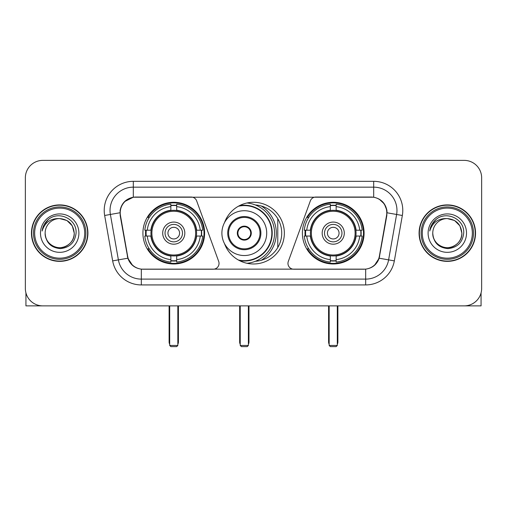 <?xml version="1.0" encoding="UTF-8"?>
<svg xmlns="http://www.w3.org/2000/svg" width="507" height="507" viewBox="0 0 507 507"><rect width="100%" height="100%" fill="white"/><g stroke="black" fill="none" stroke-linecap="round" stroke-linejoin="round"><path stroke-width="0.76" d="M219.037 263.393A5.818 5.818 0 0 1 213.213 269.217L143.12 269.217A15.717 15.717 0 0 1 127.644 256.231L120.457 215.488A15.717 15.717 0 0 1 135.933 197.046L191.183 197.046A5.818 5.818 0 0 1 196.653 200.873L218.682 261.403A5.818 5.818 0 0 1 219.037 263.393M302.387 233.131A30.845 30.845 0 0 0 333.238 263.976A30.845 30.845 0 0 0 364.083 233.131A30.845 30.845 0 0 0 333.238 202.28A30.845 30.845 0 0 0 302.387 233.131M142.917 233.131A30.845 30.845 0 0 0 173.762 263.976A30.845 30.845 0 0 0 204.613 233.131A30.845 30.845 0 0 0 173.762 202.28A30.845 30.845 0 0 0 142.917 233.131M145.686 236.04A28.227 28.227 0 0 1 145.686 230.222M305.157 236.04A28.227 28.227 0 0 1 305.157 230.222M255.382 204.967A28.227 28.227 0 0 1 281.727 233.131A28.227 28.227 0 0 1 255.382 261.295M224.468 222.712A30.845 30.845 0 0 1 284.345 233.131A30.845 30.845 0 0 1 224.468 243.55M371.067 197.046L315.817 197.046A5.818 5.818 0 0 0 310.347 200.873L288.318 261.403A5.818 5.818 0 0 0 293.787 269.217L363.88 269.217A15.717 15.717 0 0 0 379.356 256.231L386.543 215.488A15.717 15.717 0 0 0 371.067 197.046M31.459 233.131A28.227 28.227 0 0 0 59.687 261.358A28.227 28.227 0 0 0 87.914 233.131A28.227 28.227 0 0 0 59.687 204.904A28.227 28.227 0 0 0 31.459 233.131M419.086 233.131A28.227 28.227 0 0 0 447.313 261.358A28.227 28.227 0 0 0 475.541 233.131A28.227 28.227 0 0 0 447.313 204.904A28.227 28.227 0 0 0 419.086 233.131M120.102 210.43C121.61 203.149 126.015 198.744 133.316 197.217L373.684 197.217C380.979 198.738 385.383 203.142 386.898 210.43L386.835 215.488L379.166 258.209C376.872 264.534 372.372 268.184 365.68 269.141L141.32 269.141C134.64 268.197 130.147 264.546 127.834 258.209L120.165 215.488L120.102 210.43M124.564 201.609L133.316 197.217L133.316 187.153L373.684 187.153A23.278 23.278 0 0 1 396.613 214.474L388.609 259.869A23.278 23.278 0 0 1 365.68 279.11L141.32 279.11A23.278 23.278 0 0 1 118.391 259.869L110.387 214.474A23.278 23.278 0 0 1 133.316 187.153L133.316 181.329L373.684 181.329L373.684 197.217M379.217 199.15L384.35 203.928L386.898 210.43L387.075 212.794L402.343 215.481L394.338 260.883A29.102 29.102 0 0 1 365.68 284.928L141.32 284.928A29.102 29.102 0 0 1 112.662 260.883L104.657 215.481A29.102 29.102 0 0 1 133.316 181.329M142.828 269.217L141.32 269.141L141.32 284.928M365.68 284.928L365.68 269.141L364.172 269.217M394.338 260.883L379.166 258.209L374.47 265.37M132.631 265.459L127.834 258.209L112.662 260.883M379.648 256.231L379.553 256.726M127.447 256.726L127.352 256.231M104.657 215.481L119.925 212.756M481.65 177.837A17.46 17.46 0 0 0 464.19 160.377L42.81 160.377A17.46 17.46 0 0 0 25.35 177.837L25.35 288.42A17.46 17.46 0 0 0 42.81 305.879L464.19 305.879A17.46 17.46 0 0 0 481.65 288.42L481.65 177.837L481.65 288.42M25.35 177.837L25.35 288.42M464.19 160.377L42.81 160.377M42.81 305.879L464.19 305.879M25.933 292.894L25.933 305.879L93.446 305.879M84.713 233.131A25.027 25.027 0 0 0 59.687 208.104A25.027 25.027 0 0 0 34.66 233.131A25.027 25.027 0 0 0 59.687 258.158A25.027 25.027 0 0 0 84.713 233.131M85.879 233.131A26.193 26.193 0 0 0 59.687 206.938A26.193 26.193 0 0 0 33.5 233.131A26.193 26.193 0 0 0 59.687 259.318A26.193 26.193 0 0 0 85.879 233.131M87.629 233.131A27.936 27.936 0 0 0 59.687 205.196A27.936 27.936 0 0 0 31.751 233.131A27.936 27.936 0 0 0 59.687 261.067A27.936 27.936 0 0 0 87.629 233.131M74.237 233.131C73.376 224.29 68.527 219.442 59.687 218.58L66.962 220.526L72.292 225.856L74.237 233.131L72.292 225.856L66.962 220.526L59.687 218.58L66.962 220.526L72.292 225.856L74.237 233.131L72.292 225.856L66.962 220.526L59.687 218.58L66.962 220.526L72.292 225.856L74.237 233.131C74.738 243.886 61.48 251.542 52.411 245.73C47.759 242.815 45.332 238.613 45.136 233.131C45.833 242.619 50.928 247.777 60.428 248.607C69.744 247.606 74.966 242.447 76.075 233.131C77.159 219.271 58.996 210.462 48.533 219.385C44.882 222.44 42.746 226.312 42.113 231.015C44.863 222.345 50.719 218.2 59.687 218.58L66.962 220.526L72.292 225.856L74.237 233.131C74.738 243.886 61.48 251.542 52.411 245.73C47.759 242.815 45.332 238.613 45.136 233.131C44.641 243.886 57.893 251.542 66.962 245.73C71.62 242.815 74.041 238.613 74.237 233.131C74.041 238.613 71.62 242.815 66.962 245.73C57.893 251.542 44.641 243.886 45.136 233.131C45.332 238.613 47.759 242.815 52.411 245.73C61.48 251.542 74.738 243.886 74.237 233.131C74.738 243.886 61.48 251.542 52.411 245.73C47.759 242.815 45.332 238.613 45.136 233.131C45.332 238.613 47.759 242.815 52.411 245.73C61.48 251.542 74.738 243.886 74.237 233.131C74.041 238.613 71.62 242.815 66.962 245.73C57.893 251.542 44.641 243.886 45.136 233.131C44.641 243.886 57.893 251.542 66.962 245.73C71.62 242.815 74.041 238.613 74.237 233.131C74.041 238.613 71.62 242.815 66.962 245.73C57.893 251.542 44.641 243.886 45.136 233.131C45.332 238.613 47.759 242.815 52.411 245.73C61.48 251.542 74.738 243.886 74.237 233.131C74.041 238.613 71.62 242.815 66.962 245.73C57.893 251.542 44.641 243.886 45.136 233.131C45.332 238.613 47.759 242.815 52.411 245.73C61.48 251.542 74.738 243.886 74.237 233.131C74.738 243.886 61.48 251.542 52.411 245.73C47.759 242.815 45.332 238.613 45.136 233.131A14.551 14.551 0 0 1 59.687 218.58L66.962 220.526L72.292 225.856L74.237 233.131C74.821 244.425 60.301 251.928 51.441 245.115M40.484 233.131A19.209 19.209 0 0 0 59.687 252.334A19.209 19.209 0 0 0 78.896 233.131A19.209 19.209 0 0 0 59.687 213.922A19.209 19.209 0 0 0 40.484 233.131M48.526 219.392L44.236 224.493M43.97 224.988L44.356 224.284L43.97 224.988M196.393 236.04A22.815 22.815 0 0 0 176.677 210.5L176.677 210.5A22.815 22.815 0 0 0 151.137 236.04A22.815 22.815 0 0 0 196.393 236.04L196.393 236.04A22.815 22.815 0 0 1 176.677 255.756L176.677 259.628A26.656 26.656 0 0 0 200.259 236.04L202.718 236.04A29.102 29.102 0 0 1 176.677 262.087L176.677 259.628M146.27 236.04A27.644 27.644 0 0 1 146.27 230.222M176.677 205.639A27.644 27.644 0 0 0 170.853 205.639M201.254 230.222A27.644 27.644 0 0 1 201.254 236.04M200.259 230.222L202.718 230.222A29.102 29.102 0 0 0 176.677 204.175L176.677 210.228A23.088 23.088 0 0 1 196.665 230.222L200.259 230.222A26.656 26.656 0 0 0 176.677 206.634M147.264 236.04L144.812 236.04A29.102 29.102 0 0 0 170.853 262.087L170.853 256.035A23.088 23.088 0 0 1 150.858 236.04L147.264 236.04A26.656 26.656 0 0 0 170.853 259.628M200.259 236.04L196.665 236.04A23.088 23.088 0 0 1 176.677 256.035L176.677 255.756M151.137 236.04L151.137 236.04A22.815 22.815 0 0 0 170.853 255.756M176.677 260.623A27.644 27.644 0 0 1 170.853 260.623M170.853 206.634L170.853 204.175A29.102 29.102 0 0 0 144.812 230.222L150.858 230.222A23.088 23.088 0 0 1 170.853 210.228L170.853 206.634A26.656 26.656 0 0 0 147.264 230.222M195.645 233.131A21.883 21.883 0 0 1 173.762 255.015A21.883 21.883 0 0 1 151.878 233.131A21.883 21.883 0 0 1 173.762 211.248A21.883 21.883 0 0 1 195.645 233.131M184.821 233.131A11.059 11.059 0 0 0 173.762 222.072A11.059 11.059 0 0 0 162.703 233.131A11.059 11.059 0 0 0 173.762 244.19A11.059 11.059 0 0 0 184.821 233.131M182.495 233.131A8.733 8.733 0 0 0 173.762 224.398A8.733 8.733 0 0 0 165.035 233.131A8.733 8.733 0 0 0 173.762 241.858A8.733 8.733 0 0 0 182.495 233.131M179.586 233.131A5.818 5.818 0 0 1 173.762 238.949A5.818 5.818 0 0 1 167.944 233.131A5.818 5.818 0 0 1 173.762 227.307A5.818 5.818 0 0 1 179.586 233.131A5.818 5.818 0 0 1 173.762 238.949A5.818 5.818 0 0 1 167.944 233.131A5.818 5.818 0 0 1 173.762 227.307A5.818 5.818 0 0 1 179.586 233.131M149.273 217.414L147.898 217.414A30.268 30.268 0 0 1 204.029 233.131A30.268 30.268 0 0 1 147.898 248.842L149.273 248.842M169.693 305.879L169.693 345.457L177.837 345.457L177.837 305.879M169.693 345.457L170.853 346.623L176.677 346.623L177.837 345.457M355.863 236.04A22.815 22.815 0 0 0 336.147 210.5L336.147 210.5A22.815 22.815 0 0 0 310.607 236.04A22.815 22.815 0 0 0 355.863 236.04L355.863 236.04A22.815 22.815 0 0 1 336.147 255.756L336.147 259.628A26.656 26.656 0 0 0 359.736 236.04L362.188 236.04A29.102 29.102 0 0 1 336.147 262.087L336.147 259.628M305.746 236.04A27.644 27.644 0 0 1 305.746 230.222M336.147 205.639A27.644 27.644 0 0 0 330.323 205.639M360.731 230.222A27.644 27.644 0 0 1 360.731 236.04M359.736 230.222L362.188 230.222A29.102 29.102 0 0 0 336.147 204.175L336.147 210.228A23.088 23.088 0 0 1 356.142 230.222L359.736 230.222A26.656 26.656 0 0 0 336.147 206.634M306.741 236.04L304.282 236.04A29.102 29.102 0 0 0 330.323 262.087L330.323 256.035A23.088 23.088 0 0 1 310.335 236.04L306.741 236.04A26.656 26.656 0 0 0 330.323 259.628M359.736 236.04L356.142 236.04A23.088 23.088 0 0 1 336.147 256.035L336.147 255.756M310.607 236.04L310.607 236.04A22.815 22.815 0 0 0 330.323 255.756M336.147 260.623A27.644 27.644 0 0 1 330.323 260.623M330.323 206.634L330.323 204.175A29.102 29.102 0 0 0 304.282 230.222L310.335 230.222A23.088 23.088 0 0 1 330.323 210.228L330.323 206.634A26.656 26.656 0 0 0 306.741 230.222M355.122 233.131A21.883 21.883 0 0 1 333.238 255.015A21.883 21.883 0 0 1 311.355 233.131A21.883 21.883 0 0 1 333.238 211.248A21.883 21.883 0 0 1 355.122 233.131M344.297 233.131A11.059 11.059 0 0 0 333.238 222.072A11.059 11.059 0 0 0 322.179 233.131A11.059 11.059 0 0 0 333.238 244.19A11.059 11.059 0 0 0 344.297 233.131M341.965 233.131A8.733 8.733 0 0 0 333.238 224.398A8.733 8.733 0 0 0 324.505 233.131A8.733 8.733 0 0 0 333.238 241.858A8.733 8.733 0 0 0 341.965 233.131M339.056 233.131A5.818 5.818 0 0 1 333.238 238.949A5.818 5.818 0 0 1 327.414 233.131A5.818 5.818 0 0 1 333.238 227.307A5.818 5.818 0 0 1 339.056 233.131A5.818 5.818 0 0 1 333.238 238.949A5.818 5.818 0 0 1 327.414 233.131A5.818 5.818 0 0 1 333.238 227.307A5.818 5.818 0 0 1 339.056 233.131M308.744 217.414L307.369 217.414A30.268 30.268 0 0 1 363.5 233.131A30.268 30.268 0 0 1 307.369 248.842L308.744 248.842M329.163 305.879L329.163 345.457L337.307 345.457L337.307 305.879M329.163 345.457L330.323 346.623L336.147 346.623L337.307 345.457M221.895 233.131A22.409 22.409 0 0 1 244.304 210.722A22.409 22.409 0 0 1 266.714 233.131A22.409 22.409 0 0 1 244.304 255.534A22.409 22.409 0 0 1 221.895 233.131A22.409 22.409 0 0 0 244.304 255.534A22.409 22.409 0 0 0 266.714 233.131M228.587 233.131A15.717 15.717 0 0 0 244.304 248.842A15.717 15.717 0 0 0 260.021 233.131A15.717 15.717 0 0 0 244.304 217.414A15.717 15.717 0 0 0 228.587 233.131M261.295 260.262A32.011 32.011 0 0 0 261.295 206M238.372 260.015A27.53 27.53 0 0 0 271.834 233.131A27.53 27.53 0 0 0 238.372 206.248M237.32 233.131A6.984 6.984 0 0 0 244.304 240.115A6.984 6.984 0 0 0 251.288 233.131A6.984 6.984 0 0 0 244.304 226.147A6.984 6.984 0 0 0 237.32 233.131M246.966 202.984A30.268 30.268 0 0 1 246.966 263.279M237.542 231.382L237.783 231.382A6.756 6.756 0 0 1 250.826 231.382L250.464 231.382A6.401 6.401 0 0 1 244.304 239.532A6.401 6.401 0 0 1 238.144 231.382A6.401 6.401 0 0 1 250.464 231.382L251.066 231.382M237.783 231.382L238.144 231.382L237.783 231.382M251.066 234.874L250.826 234.874A6.756 6.756 0 0 1 237.783 234.874L237.542 234.874M250.826 234.874L250.464 234.874L250.826 234.874M277.773 218.713L277.773 247.543M240.229 305.879L240.229 345.457L248.379 345.457L248.379 305.879M240.229 345.457L241.395 346.623L247.213 346.623L248.379 345.457M481.067 292.894L481.067 305.879L413.554 305.879M472.34 233.131A25.027 25.027 0 0 0 447.313 208.104A25.027 25.027 0 0 0 422.287 233.131A25.027 25.027 0 0 0 447.313 258.158A25.027 25.027 0 0 0 472.34 233.131M473.5 233.131A26.193 26.193 0 0 0 447.313 206.938A26.193 26.193 0 0 0 421.121 233.131A26.193 26.193 0 0 0 447.313 259.318A26.193 26.193 0 0 0 473.5 233.131M475.249 233.131A27.936 27.936 0 0 0 447.313 205.196A27.936 27.936 0 0 0 419.371 233.131A27.936 27.936 0 0 0 447.313 261.067A27.936 27.936 0 0 0 475.249 233.131M432.763 233.131A14.551 14.551 0 0 1 447.313 218.58L454.589 220.526L459.912 225.856L461.864 233.131L459.912 225.856L454.589 220.526L447.313 218.58L454.589 220.526L459.912 225.856L461.864 233.131L459.912 225.856L454.589 220.526L447.313 218.58L454.589 220.526L459.912 225.856L461.864 233.131L459.912 225.856L454.589 220.526L447.313 218.58L454.589 220.526L459.912 225.856L461.864 233.131C462.359 243.886 449.107 251.542 440.038 245.73C435.38 242.815 432.959 238.613 432.763 233.131C433.46 242.619 438.555 247.777 448.049 248.607C457.371 247.606 462.587 242.447 463.702 233.131C464.78 219.271 446.623 210.462 436.153 219.385C432.503 222.44 430.367 226.312 429.74 231.015C432.484 222.345 438.34 218.2 447.313 218.58L454.589 220.526L459.912 225.856L461.864 233.131C462.359 243.886 449.107 251.542 440.038 245.73C435.38 242.815 432.959 238.613 432.763 233.131C432.959 238.613 435.38 242.815 440.038 245.73C449.107 251.542 462.359 243.886 461.864 233.131C462.359 243.886 449.107 251.542 440.038 245.73C435.38 242.815 432.959 238.613 432.763 233.131C432.959 238.613 435.38 242.815 440.038 245.73C449.107 251.542 462.359 243.886 461.864 233.131C461.668 238.613 459.241 242.815 454.589 245.73C445.52 251.542 432.262 243.886 432.763 233.131C432.262 243.886 445.52 251.542 454.589 245.73C459.241 242.815 461.668 238.613 461.864 233.131C462.359 243.886 449.107 251.542 440.038 245.73C435.38 242.815 432.959 238.613 432.763 233.131C432.262 243.886 445.52 251.542 454.589 245.73C459.241 242.815 461.668 238.613 461.864 233.131C462.359 243.886 449.107 251.542 440.038 245.73C435.38 242.815 432.959 238.613 432.763 233.131C432.959 238.613 435.38 242.815 440.038 245.73C449.107 251.542 462.359 243.886 461.864 233.131C462.447 244.425 447.922 251.928 439.062 245.115M447.313 218.58C456.148 219.442 460.996 224.29 461.864 233.131M428.104 233.131A19.209 19.209 0 0 0 447.313 252.334A19.209 19.209 0 0 0 466.516 233.131A19.209 19.209 0 0 0 447.313 213.922A19.209 19.209 0 0 0 428.104 233.131M436.147 219.392L431.856 224.493M431.596 224.988L431.977 224.284M373.684 181.329A29.102 29.102 0 0 1 402.343 215.481M110.387 214.474A23.278 23.278 0 0 1 110.032 210.43M169.11 305.879L169.11 341.965L169.693 341.965M173.762 238.949A5.818 5.818 0 0 1 167.944 233.131A5.818 5.818 0 0 1 173.762 227.307M177.837 341.965L178.42 341.965L178.42 305.879M170.853 260.883A27.904 27.904 0 0 0 176.677 260.883M201.52 236.04A27.904 27.904 0 0 0 201.52 230.222M176.677 205.373A27.904 27.904 0 0 0 170.853 205.373M328.58 305.879L328.58 341.965L329.163 341.965M333.238 238.949A5.818 5.818 0 0 1 327.414 233.131A5.818 5.818 0 0 1 333.238 227.307M337.307 341.965L337.89 341.965L337.89 305.879M330.323 260.883A27.904 27.904 0 0 0 336.147 260.883M360.99 236.04A27.904 27.904 0 0 0 360.99 230.222M336.147 205.373A27.904 27.904 0 0 0 330.323 205.373M260.89 233.131A16.585 16.585 0 0 0 244.304 216.54A16.585 16.585 0 0 0 227.719 233.131A16.585 16.585 0 0 0 244.304 249.717A16.585 16.585 0 0 0 260.89 233.131M239.507 260.617A27.904 27.904 0 0 0 272.208 233.131A27.904 27.904 0 0 0 239.507 205.639M239.646 305.879L239.646 341.965L240.229 341.965M248.379 341.965L248.962 341.965L248.962 305.879M169.11 341.965A4.658 4.658 0 0 0 169.693 344.221M177.837 344.221A4.658 4.658 0 0 0 178.42 341.965M328.58 341.965A4.658 4.658 0 0 0 329.163 344.221M337.307 344.221A4.658 4.658 0 0 0 337.89 341.965M239.646 341.965A4.658 4.658 0 0 0 240.229 344.221M248.379 344.221A4.658 4.658 0 0 0 248.962 341.965"/></g></svg>
